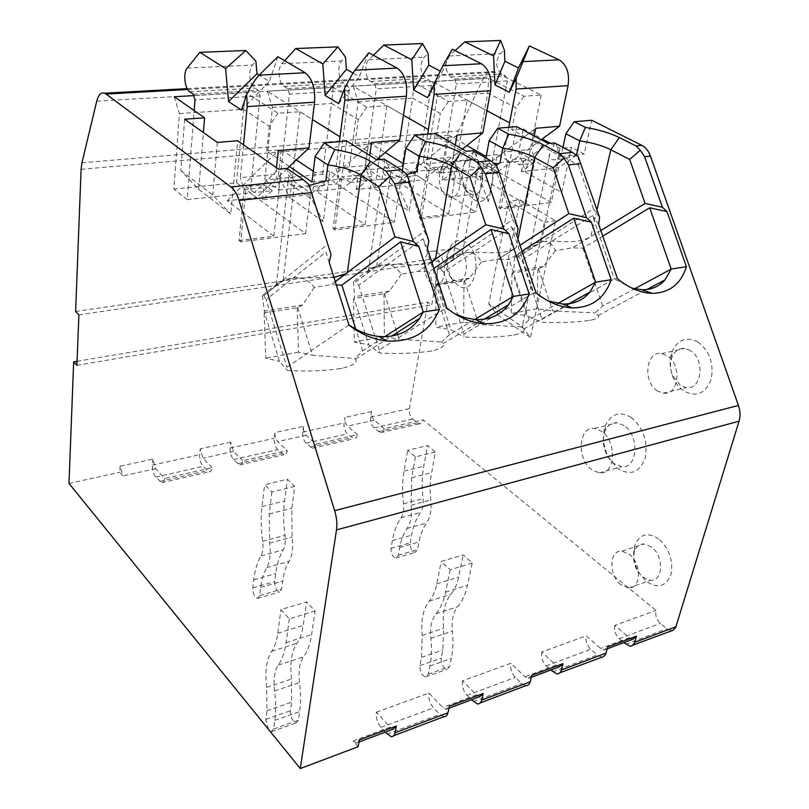 <?xml version="1.0" encoding="UTF-8"?>
<svg xmlns="http://www.w3.org/2000/svg" width="809" height="809" viewBox="0 0 809 809"><rect width="100%" height="100%" fill="white"/><g stroke="black" fill="none" stroke-linecap="round" stroke-linejoin="round"><path stroke-width="0.61" stroke-dasharray="4.04 3.03" d="M671.278 630.605L666.909 628.785L660.377 623.395C656.504 619.633 655.037 615.305 655.998 610.421L423.097 419.81C422.52 422.531 421.287 423.865 419.406 423.825L412.772 419.153C410.092 416.473 408.97 412.964 409.415 408.616L427.89 302.121L431.743 304.892L439.408 261.145L435.464 258.465L456.62 136.549L458.349 130.967L483.276 78.503C485.997 73.174 489.546 70.879 493.945 71.617L541.251 95.027L523.979 96.22L488.676 78.291L432.39 81.598L486.917 110.742M353.169 86.25L358.185 101.722L348.649 171.629L363.211 181.135L374.921 98.759L353.169 86.25L413.935 82.68L448.479 101.449L467.137 100.154L509.63 122.847M374.921 98.759L403.469 115.222M267.405 91.286L272.481 107.405L264.786 179.982L278.822 189.984L288.368 104.422L267.405 91.286L333.217 87.423L366.76 107.101L386.935 105.706L428.426 129.551M288.368 104.422L312.446 119.57M194.312 95.573L245.764 92.56L278.013 113.24L299.997 111.723L340.063 136.842M174.269 96.756L179.396 113.584L173.884 189.033L187.253 199.59L194.15 110.55M554.63 142.92L552.598 149.695L559.646 154.974L578.324 165.026L578.213 156.673M576.615 155.085L558.665 167.605L521.4 171.65L533.01 163.297L519.156 164.753L548.33 143.517M576.463 155.146C554.984 161.76 546.105 161.274 549.807 153.69L552.598 149.695M558.665 167.605L551.242 202.493L475.823 158.968L426.262 163.903L437.335 96.473L432.39 81.598M426.262 163.903L441.239 172.954L454.749 93.541M516.678 126.609L510.236 159.737L519.156 164.753M500.67 208.894L498.819 207.782L507.587 162.508L506.707 159.879L509.862 161.658L500.67 208.894L551.242 202.493M437.335 96.473L487.797 93.126L488.676 78.291M523.979 96.22L515.99 107.789L487.797 93.126L475.823 158.968M488.778 303.871L497.11 314.58L530.421 337.535L522.23 326.785L488.778 303.871L508.992 201.259L544.356 222.293L522.23 326.785M497.11 314.58L520.167 199.884L508.992 201.259M541.251 95.027L525.729 172.226L561.699 192.562L571.467 147.299L584.199 154.023L591.662 120.248M562.963 147.369L561.041 156.4L511.743 129.845L523.261 128.843L518.66 152.223L525.729 172.226M511.743 129.845L515.99 107.789M520.167 199.884L555.621 220.756L530.421 337.535M473.396 199.317C491.993 212.241 501.378 163.661 481.8 153.589C476.349 150.808 471.546 152.011 467.369 157.219C461.069 167.776 460.877 179.386 466.783 192.046L473.396 199.317M465.509 242.275C459.987 239.07 455.224 240.091 451.21 245.339C445.466 255.816 445.82 267.162 452.261 279.358L457.631 285.132C475.409 298.834 484.197 253.359 465.509 242.275M697.894 341.914C686.093 336.19 677.406 339.669 671.844 352.35C669.316 360.086 669.619 368.156 672.764 376.539C675.353 382.93 679.115 387.784 684.05 391.111C696.387 397.421 705.408 393.568 711.101 379.552C714.125 363.646 709.715 351.096 697.894 341.914M631.303 417.474C620.007 410.942 611.473 413.47 605.668 425.059C601.835 435.788 602.968 446.922 609.076 458.46L617.854 468.583C630.444 476.076 639.565 472.587 645.188 458.147C648.07 441.512 643.438 427.951 631.303 417.474M658.678 538.855C647.422 531.786 639.423 534.071 634.691 545.691C632.325 554.873 633.963 564.207 639.606 573.692L646.411 581.418C657.666 588.881 665.827 586.677 670.894 574.794C673.533 560.839 669.458 548.856 658.678 538.855M555.621 220.756L544.356 222.293M550.403 143.314L559.99 148.431L571.467 147.299M559.99 148.431L554.944 172.287L561.699 192.562M523.261 128.843L542.252 138.976M561.041 156.4L584.199 154.023M518.66 152.223L554.944 172.287M578.324 165.026L593.452 208.874L518.104 256.746L522.038 259.982L592.532 215.609L614.355 278.923L617.439 278.64M599.58 217.399L593.452 208.874M588.79 237.745L588.77 237.674C575.047 244.925 555.955 239.626 541.292 241.699C547.369 240.334 552.072 243.307 555.399 250.628L572.327 247.827L600.824 230.494M518.104 256.746L514.605 257.06C526.699 246.816 535.598 241.689 541.292 241.699C533.313 243.226 529.723 244.773 530.492 246.351L531.614 246.593L538.43 243.994L541.13 242.275L538.511 243.853M541.13 242.275L559.646 154.974L555.945 143.638M485.936 158.018L484.783 164.237L509.862 161.658M521.4 171.65L524.06 158.331L510.236 159.737M522.017 251.184L508.992 259.507L498.384 259.173L520.015 245.208M548.118 300.918L533.728 292.888L535.993 292.757M518.023 228.664L512.663 219.623L440.217 268.659L443.726 272.117L511.5 226.682L533.728 292.888L463.972 333.996L463.739 336.969C481.224 337.879 497.808 337.272 513.493 335.138L514.696 334.906C522.513 332.974 525.496 331.033 523.656 329.081L521.39 326.887L529.137 319.747L557.816 303.537M443.726 272.117L463.972 333.996M516.87 235.844L511.5 226.682M473.144 150.676L472.274 157.624L478.938 163.196L497.262 173.804L496.372 165.178M497.262 173.804L512.663 219.623M499.932 162.983L482.629 175.856L442.25 180.245L453.374 171.65L438.326 173.227L466.277 151.323M495.583 164.439C475.773 169.971 467.349 168.788 470.322 160.87L472.274 157.624M435.313 133.515L429.609 167.938L438.326 173.227M421.155 218.976L419.345 217.793L427.101 170.81L426.191 168.07L429.276 169.941L421.155 218.976L475.914 212.039L402.063 166.31L348.649 171.629M358.185 101.722L412.671 98.111L413.935 82.68M448.479 101.449L440.258 113.462L412.671 98.111L402.063 166.31M484.783 164.237L436.445 136.337L448.894 135.265L444.758 159.484L453.131 180.154L467.137 100.154M436.445 136.337L440.258 113.462M455.103 50.613L449.167 55.963C444.252 63.79 444.778 70.777 450.734 76.916L454.638 78.948L456.327 84.005L454.709 93.541M441.239 172.954L490.972 167.736L507.294 80.92L505.615 75.995L501.661 74.013C495.644 68.047 495.179 61.241 500.275 53.606L504.371 50.087M498.819 207.782L525.921 204.364L474.731 174.178L497.838 171.7L490.972 167.736M541.231 139.724L497.838 171.7M508.78 127.276L504.047 152.001L531.483 149.331L534.173 135.963M474.731 174.178L535.72 128.297M525.921 204.364L535.012 159.686L531.483 149.331M507.587 162.508L535.012 159.686M504.047 152.001L506.707 159.879L497.333 154.6L488.444 201.502L453.131 180.154M448.894 135.265L466.864 145.519M486.371 155.672L497.333 154.6M484.925 155.813L480.344 180.559L488.444 201.502M444.758 159.484L480.344 180.559M482.629 175.856L475.914 212.039M514.271 248.808L514.251 248.737C500.902 256.14 481.193 250.608 465.347 252.843C471.89 251.397 477.239 254.42 481.385 261.924L498.364 259.113L516.243 247.635L517.972 239.14M459.724 255.624L440.258 268.79L437.285 268.871C449.764 258.223 459.128 252.883 465.347 252.843C456.104 254.693 451.928 256.433 452.818 258.061L455.598 257.666L462.313 253.874L459.815 255.482M462.313 253.874L478.938 163.196L474.428 151.435M437.285 268.871L437.386 283.403L436.405 285.152L450.926 329.698L463.739 336.969M481.385 261.924L469.473 278.266L463.972 280.966L436.405 285.152M435.909 285.486L435.849 327.2L450.926 329.698M469.473 278.266L437.386 283.403M464.477 280.642L478.918 324.53L521.39 326.887M529.137 319.747L508.992 259.507M463.972 280.966L463.678 322.134L478.918 324.53M463.678 322.134L435.849 327.2M513.493 335.138L514.696 334.906M402.386 170.517L402.043 172.742L429.276 169.941M442.25 180.245L444.616 166.411L429.609 167.938M433.907 268.406L428.922 271.804L418.293 271.399L431.834 262.045M454.446 313.558L445.617 308.148L446.892 308.199M428.871 240.991L424.442 231.364L355.717 281.572L358.721 285.284L422.996 238.776L445.617 308.148L379.269 349.923L379.31 352.957C396.865 354.039 414.026 353.432 430.793 351.136L432.097 350.873C441.572 348.497 445.193 346.08 442.948 343.653L441.653 342.025L449.389 334.653L474.721 319.494M358.721 285.284L379.269 349.923M427.425 248.525L422.996 238.776M384.255 159.14L384.781 166.26L390.949 172.165L408.778 183.39L406.978 174.461M408.778 183.39L424.442 231.364M416.645 171.548L400.162 184.816L356.253 189.589L366.77 180.731L350.368 182.45L376.751 159.848M407.008 174.542C389.24 178.779 381.443 176.797 383.618 168.596L384.781 166.26M346.727 141.029L341.924 176.868L350.368 182.45M334.805 229.918L333.055 228.674L339.578 179.831L338.658 176.969L341.641 178.941L334.805 229.918L394.307 222.374L322.528 174.228L264.786 179.982M272.481 107.405L331.508 103.491L333.217 87.423M366.76 107.101L358.276 119.611L331.508 103.491L322.528 174.228M378.622 158.109L355.02 143.365L368.489 142.202L364.92 167.332L374.8 188.699L386.975 105.706M355.02 143.365L358.276 119.611M373.374 55.285L368.904 59.684C363.969 64.042 365.243 78.817 370.765 81.466L374.557 83.6L376.276 88.859L374.87 98.769M363.211 181.135L416.878 175.513L431.399 85.521L429.7 80.394L425.827 78.331C419.901 72.112 419.345 65.044 424.179 57.126L428.103 53.495M419.345 217.793L448.702 214.102L398.655 182.349L423.592 179.669L416.878 175.513M452.312 49.218L442.098 72.092L440.056 71.02M462.354 149.068L423.592 179.669M427.637 97.677L442.098 72.092M427.678 134.163L423.491 159.848L453.252 156.946L455.325 145.023M398.655 182.349L457.045 135.103M448.702 214.102L456.842 167.746L453.252 156.946M427.101 170.81L456.842 167.746M423.491 159.848L426.191 168.07L417.05 162.498L409.223 211.179L374.8 188.699M368.489 142.202L385.175 152.486M403.448 163.742L417.05 162.498M402.043 172.742L380.796 159.464M403.58 163.822L399.575 189.518L409.223 211.179M364.92 167.332L399.575 189.518M400.162 184.816L394.307 222.374M431.703 261.631C419.264 267.749 399.333 262.632 383.041 264.927C372.271 267.192 367.387 269.134 368.398 270.762C368.874 271.167 370.835 270.287 374.284 268.123L376.63 266.474L374.284 268.123M376.63 266.474L390.949 172.165L385.499 159.939M431.814 261.974L418.273 271.328L401.284 274.15C396.198 266.464 390.12 263.38 383.041 264.927C376.225 265.018 366.366 270.6 353.452 281.674L355.768 281.714L374.183 268.264M353.452 281.674L354.666 296.64L354.039 298.4L368.762 344.856L379.31 352.957M401.284 274.15L389.442 291.078L383.982 293.839L354.039 298.4M353.573 298.743L354.271 342.035L368.762 344.856M389.442 291.078L354.666 296.64M384.467 293.505L397.017 332.691M397.644 334.673L399.11 339.254L441.653 342.025M449.389 334.653L428.922 271.804M383.982 293.839L384.396 336.554L399.11 339.254M384.396 336.554L354.271 342.035M430.793 351.136L432.097 350.873M311.961 181.995L341.641 178.941M356.253 189.589L358.266 175.199L341.924 176.868M335.29 281.674L331.275 284.677L336.311 284.91M348.932 324.894L286.932 367.276L287.316 370.391C304.872 371.665 322.649 371.058 340.629 368.57L342.065 368.287C353.695 365.304 358.134 362.28 355.384 359.196L354.969 358.478L362.654 350.863L384.73 336.706M329.223 262.429L325.946 252.044L266.121 299.633L286.932 367.276M329.212 262.46L325.946 252.044M331.002 254.511L327.716 244.237L263.734 295.639L266.121 299.633M286.912 168.403L289.44 176.534L294.658 181.974L311.809 193.897L308.917 184.644M311.809 193.897L327.716 244.237M325.845 180.892L310.403 194.565L262.48 199.772L272.228 190.651L254.289 192.532L278.68 169.192M309.18 185.463C294.112 188.082 287.256 185.241 288.631 176.928L289.096 175.705M254.289 192.532L246.199 186.606L240.708 241.84L305.59 233.619L236.511 182.794L173.884 189.033M243.539 144.811L240.354 177.687L275.748 174.248L276.466 167.655M240.708 241.84L239.039 240.526L244.055 189.67L240.354 177.687M272.228 190.651L264.068 184.786L246.199 186.606M262.48 199.772L264.068 184.786M310.403 194.565L305.59 233.619M239.039 240.526L273.836 236.137L227.268 200.733L256.564 197.588L250.294 192.977L260.114 95.907L258.364 90.345L254.754 88.06C249.526 85.238 247.938 69.645 252.448 65.074L255.887 61.16M187.253 199.59L250.294 192.977M277.851 56.711L269.377 81.456L259.133 75.146M287.175 168.606L256.564 197.588M241.487 110.075L269.377 81.456M227.268 200.733L278.347 150.575M273.836 236.137L279.429 186.03L275.748 174.248M244.055 189.67L279.429 186.03M184.634 119.206L180.791 170.537L198.721 189.357L203.393 132.514M198.721 189.357L230.707 214.011L237.644 140.766M180.791 170.537L212.727 194.989L230.707 214.011M217.328 142.404L212.727 194.989M179.396 113.584L243.539 109.326L236.511 182.794M278.013 113.24L269.255 126.275L243.539 109.326L245.764 92.56M289.359 166.533L266.646 150.99L281.289 149.726L278.397 175.836L289.996 197.952L299.997 111.723M266.646 150.99L269.255 126.275M284.626 60.695L281.866 63.709C277.244 68.229 278.751 83.61 284.06 86.391L287.721 88.636L289.46 94.127L288.317 104.432M278.822 189.984L336.888 183.896L349.276 90.497L347.546 85.167L343.795 82.993C338.334 80.313 336.989 65.337 341.833 60.938L345.544 57.166M333.055 228.674L364.96 224.649L316.43 191.167L343.41 188.275L336.888 183.896M368.762 52.807L359.327 76.582L353.098 73.063M376.65 159.788L343.41 188.275M338.688 103.592L359.327 76.582M339.436 141.646L335.917 168.383L368.307 165.228L369.713 155.439M316.43 191.167L371.564 142.505M364.96 224.649L371.948 176.493L368.307 165.228M339.578 179.831L371.948 176.493M335.917 168.383L338.658 176.969L329.799 171.083L323.256 221.676L289.996 197.952M281.289 149.726L296.377 159.889M313.275 171.275L315.136 172.529L329.799 171.083M315.136 172.529L311.819 199.247L323.256 221.676M278.397 175.836L311.819 199.247M333.965 277.467L293.556 278.063C280.925 280.854 275.171 283.019 276.294 284.546L280.996 281.896M283.16 280.227L294.658 181.974L288.105 169.263M335.27 281.593L331.255 284.606L314.327 287.428C308.138 279.54 301.211 276.415 293.556 278.063C286.052 278.215 275.626 284.06 262.278 295.609L263.785 295.791L280.875 282.058M262.278 295.609L264.583 312.8L279.489 361.33L287.316 370.391M314.327 287.428L302.606 304.973L297.206 307.814L264.583 312.8M264.138 313.134L265.736 358.134L279.489 361.33M302.606 304.973L264.786 311.03M297.661 307.471L312.507 355.242L354.969 358.478M362.654 350.863L355.788 329.142M297.206 307.814L298.47 352.188L312.507 355.242M298.47 352.188L265.736 358.134M340.629 368.57L342.065 368.287M366.77 180.731L358.266 175.199M453.374 171.65L444.616 166.411M533.01 163.297L524.06 158.331M602.776 236.147L582.905 248.151L572.347 247.888L590.833 236.602L596.981 209.875M631.799 288.085L614.355 278.923L541.969 319.343L541.494 322.235C558.867 323.003 574.916 322.397 589.63 320.415L590.742 320.202C597.254 318.604 599.742 317.027 598.225 315.449L594.989 312.911L602.715 305.994L634.58 288.813M522.038 259.982L541.969 319.343M598.66 224.235L592.532 215.609M538.43 243.994L518.144 256.878M514.605 257.06L513.776 271.177L512.491 272.916L526.79 315.702L541.494 322.235M555.399 250.628L543.466 266.424L537.955 269.053L512.491 272.916M511.966 273.24L511.268 313.477L526.79 315.702M543.466 266.424L513.776 271.177M538.481 268.73L552.699 310.919L594.989 312.911M602.715 305.994L582.905 248.151M537.955 269.053L537.045 308.795L552.699 310.919M537.045 308.795L511.268 313.477M589.63 320.415L590.742 320.202M393.123 729.192L389.958 727.2L376.357 712.193C375.801 717.654 377.348 722.72 380.999 727.382L385.276 732.135M152.83 459.087L152.395 465.104C152.304 469.908 153.467 473.892 155.874 477.047L161.699 482.69C163.266 482.862 164.207 481.456 164.52 478.473L155.621 468.664L152.83 459.087L120.106 466.196L122.907 475.914L119.752 472.284L120.106 466.196M358.154 746.707L353.159 740.953L356.273 743.026L359.368 739.881M376.357 712.193L428.922 693.06L442.766 707.46L446.022 709.341L449.359 706.186M479.777 696.67L476.491 694.86L462.505 680.844L510.803 663.259L524.97 676.739L528.328 678.448L531.857 675.303M559.363 666.798L555.985 665.15L541.717 652.014L586.252 635.803L600.652 648.454L604.08 650.021L607.761 646.887M632.719 639.272L629.271 637.755L614.8 625.408L655.998 610.421M384.174 428.649L374.274 420.195C372.14 418 371.24 415.128 371.553 411.589L370.674 417.131C370.279 421.54 371.412 425.129 374.061 427.88L380.594 432.694C382.435 432.744 383.628 431.399 384.174 428.649L423.097 419.81M357.376 434.726L347.577 426.11C345.473 423.876 344.563 420.973 344.856 417.383L344.017 422.986C343.663 427.445 344.796 431.086 347.415 433.877L353.877 438.791C355.697 438.862 356.86 437.507 357.376 434.726L315.844 444.141L306.207 435.282C304.133 432.987 303.223 430.014 303.466 426.373L274.959 432.562L274.261 438.316C273.988 442.907 275.131 446.669 277.689 449.592L283.939 454.769C285.678 454.87 286.77 453.495 287.215 450.643L277.709 441.603C275.657 439.267 274.736 436.253 274.959 432.562M242.791 460.715L233.488 451.402L230.727 442.169L230.12 448.024C229.918 452.686 231.061 456.529 233.568 459.542L239.676 464.882C241.355 465.013 242.397 463.618 242.791 460.715L287.215 450.643M212.14 467.673L202.988 458.157L200.217 448.793L199.671 454.709C199.51 459.431 200.672 463.324 203.14 466.399L209.137 471.859C210.775 472.001 211.776 470.605 212.14 467.673L164.52 478.473M68.987 483.438L119.752 472.284M315.095 611.007L289.329 618.875L280.935 609.592L306.601 601.896L315.095 611.007L311.617 634.549C310.16 644.106 307.45 651.558 303.486 656.918C299.573 662.561 298.258 671.106 299.552 682.553C300.857 693.343 300.887 703.041 299.633 711.627L298.369 720.232L296.043 722.963C292.342 721.041 290.461 716.966 290.401 710.757L291.634 702.172L291.513 679.064C289.693 663.188 291.483 651.265 296.863 643.276C299.987 638.948 302.111 632.962 303.233 625.347L306.601 601.896M472.193 562.993L450.128 569.738L441.198 561.497L463.203 554.893L472.193 562.993L467.481 585.261C465.519 594.312 462.252 601.461 457.672 606.72C453.141 612.251 451.371 620.372 452.362 631.06C453.384 641.143 453.05 650.274 451.341 658.435L449.612 666.626L446.942 669.346C442.917 667.759 440.996 664.037 441.168 658.182L442.857 650.021L443.615 628.249C442.22 613.404 444.647 602.088 450.896 594.271C454.506 590.024 457.075 584.3 458.602 577.08L463.203 554.893M294.688 486.381L271.875 491.963L264.624 484.682L287.357 479.221L294.688 486.381L291.816 508.214L292.11 537.055C293.364 547.582 292.342 555.692 289.035 561.375C285.89 566.533 283.777 573.106 282.715 581.095L281.653 589.164L279.398 591.986C276.284 590.479 274.726 587.021 274.706 581.62L275.738 573.581C276.981 564.035 279.459 556.137 283.19 549.898C285.142 546.469 285.739 541.615 284.99 535.356C283.372 523.079 283.231 511.612 284.566 500.963L287.357 479.221M435.282 452.029L415.381 456.893L407.696 450.32L427.536 445.547L435.282 452.029L430.408 480.081L430.064 489.809L430.762 499.932C431.773 509.822 430.378 517.517 426.576 523.039C422.965 528.055 420.437 534.365 419.001 541.969L417.555 549.655L415.007 552.426C411.65 551.141 410.052 547.946 410.224 542.829L411.629 535.174C413.318 526.072 416.301 518.498 420.589 512.441C422.834 509.114 423.653 504.503 423.036 498.617C421.701 487.089 421.944 476.268 423.754 466.166L427.536 445.547M315.844 444.141C315.368 446.972 314.246 448.348 312.476 448.247L306.136 443.19C303.547 440.308 302.404 436.607 302.718 432.067L303.466 426.373M77.047 361.289L427.89 302.121M443.817 716.713L439.752 714.347L433.533 707.824C429.812 703.345 428.285 698.42 428.922 693.06M462.505 680.844C461.808 686.133 463.335 690.967 467.076 695.346L471.475 699.785M525.901 685.638L521.704 683.474L515.333 677.376C511.551 673.159 510.034 668.456 510.803 663.259M541.717 652.014C540.897 657.141 542.404 661.772 546.217 665.888L550.707 670.054M601.471 657.029L597.173 655.047L590.712 649.324C586.869 645.349 585.382 640.839 586.252 635.803M614.8 625.408C613.889 630.393 615.366 634.822 619.229 638.716L623.779 642.629M76.885 365.344L431.743 304.892M78.898 314.883L439.408 261.145M75.611 311.526L435.464 258.465M289.329 618.875L286.083 642.619C284.717 652.256 282.108 659.76 278.256 665.129C274.453 670.792 273.23 679.408 274.575 690.967C275.92 701.878 276.021 711.667 274.848 720.313L273.664 728.99L271.409 731.71L269.498 730.598M268.386 729.222L265.797 719.332L266.94 710.686L266.667 687.367C264.776 671.328 266.444 659.305 271.662 651.296C274.696 646.947 276.749 640.93 277.8 633.245L280.935 609.592M450.128 569.738L445.577 592.188C443.686 601.309 440.48 608.51 435.98 613.778C431.531 619.33 429.822 627.511 430.853 638.311C431.915 648.494 431.622 657.707 429.973 665.928L428.305 674.18L425.676 676.9C421.691 675.272 419.78 671.5 419.922 665.595L421.55 657.363L422.197 635.409C420.741 620.422 423.087 609.005 429.225 601.168C432.775 596.911 435.282 591.136 436.759 583.865L441.198 561.497M271.875 491.963L269.175 513.968L269.64 543.072C270.934 553.7 269.973 561.871 266.758 567.584C263.694 572.762 261.661 579.375 260.66 587.425L259.659 595.555L257.474 598.377C254.4 596.84 252.843 593.341 252.802 587.9L253.763 579.8C254.926 570.173 257.323 562.225 260.943 555.965C262.844 552.517 263.4 547.632 262.622 541.302C260.963 528.904 260.761 517.335 262.005 506.606L264.624 484.682M415.381 456.893L411.65 477.745L411.124 505.19C412.165 515.171 410.82 522.927 407.079 528.469C403.529 533.505 401.052 539.856 399.666 547.521L398.281 555.257L395.763 558.038C392.436 556.723 390.848 553.487 390.99 548.33L392.355 540.624C393.973 531.462 396.895 523.838 401.102 517.75C403.317 514.413 404.106 509.771 403.479 503.825C402.103 492.185 402.285 481.274 404.045 471.091L407.696 450.32M469.129 193.381L471.89 194.453C484.095 197.689 487.109 166.988 475.025 160.92L472.517 159.96C469.574 159.464 467.015 160.627 464.831 163.428C460.351 170.921 460.22 179.183 464.427 188.214L469.129 193.381M446.892 195.97C435.1 189.619 437.861 158.968 450.097 162.194L452.585 163.175C464.588 169.334 461.747 200.369 449.642 197.072L446.892 195.97M431.723 283.281C420.852 276.567 422.662 248.656 433.937 251.275L437.052 252.57C448.105 259.102 446.244 287.367 435.08 284.697L431.723 283.281M657.414 390.929C642.407 382.01 645.774 350.509 661.631 353.573L666.97 355.616C682.27 364.283 678.872 396.238 663.208 393.164L657.414 390.929M591.814 469.807C576.332 459.249 578.435 425.797 594.655 428.436L601.552 431.258C617.368 441.502 615.285 475.54 599.247 472.881L591.814 469.807M620.796 584.685C608.338 575.31 609.126 549.635 621.979 551.121L629.26 554.195C641.921 563.357 641.193 589.437 628.451 587.951L620.796 584.685M458.946 249.405L455.801 248.13C453.07 247.766 450.755 248.889 448.843 251.508C444.768 258.951 445.021 267.021 449.602 275.717L453.414 279.813L456.802 281.208C468.067 283.817 470.069 255.836 458.946 249.405M690.138 350.479L684.778 348.487C678.67 348.032 674.312 351.126 671.692 357.78C669.882 363.292 670.105 369.046 672.35 375.032L680.389 385.397L686.204 387.592C701.939 390.545 705.478 358.974 690.138 350.479M624.022 425.514L617.095 422.773C611.594 422.46 607.539 425.231 604.93 431.066C602.048 439.095 602.907 447.448 607.488 456.114L614.061 463.699L621.524 466.702C637.664 469.24 639.899 435.576 624.022 425.514M651.407 546.955L644.085 543.951C639.393 543.931 636.167 546.51 634.418 551.698C632.729 558.24 633.902 564.894 637.927 571.66L642.761 577.151L650.456 580.336C663.269 581.722 664.108 555.935 651.407 546.955M187.688 89.506L495.836 72.304M507.294 80.92L456.327 84.005M431.399 85.521L376.276 88.859M260.114 95.907L194.989 99.861M193.23 94.117L258.364 90.345M189.741 91.761L254.754 88.06M187.162 68.098L252.448 65.074M349.276 90.497L289.46 94.127M281.866 63.709L341.833 60.938M284.06 86.391L343.795 82.993M287.721 88.636L347.546 85.167M368.904 59.684L424.179 57.126M370.765 81.466L425.827 78.331M374.557 83.6L429.7 80.394M449.167 55.963L500.275 53.606M450.734 76.916L501.661 74.013M454.638 78.948L505.615 75.995M389.958 727.2L353.159 740.953M476.491 694.86L442.766 707.46M555.985 665.15L524.97 676.739M629.271 637.755L600.652 648.454M374.274 420.195L347.577 426.11M306.207 435.282L277.709 441.603M233.488 451.402L202.988 458.157M155.621 468.664L122.907 475.914M152.395 465.104L199.671 454.709M230.727 442.169L200.217 448.793M230.12 448.024L274.261 438.316M302.718 432.067L344.017 422.986M371.553 411.589L344.856 417.383M370.674 417.131L409.415 408.616M155.874 477.047L203.14 466.399M159.848 481.466L207.215 470.676M473.356 701.686L521.704 683.474M552.628 671.834L597.173 655.047M625.721 644.298L666.909 628.785M619.229 638.716L660.377 623.395M374.061 427.88L412.772 419.153M378.481 431.682L417.252 422.854M546.217 665.888L590.712 649.324M306.136 443.19L347.415 433.877M310.434 447.175L351.794 437.76M467.076 695.346L515.333 677.376M233.568 459.542L277.689 449.592M237.725 463.729L281.937 453.667M380.999 727.382L433.533 707.824M387.106 734.168L439.752 714.347M81.092 169.324L456.62 136.549M81.931 162.781L458.349 130.967M96.746 101.176L483.276 78.503M286.083 642.619L311.617 634.549M277.8 633.245L303.233 625.347M271.662 651.296L296.863 643.276M266.667 687.367L291.513 679.064M266.94 710.686L291.634 702.172M265.797 719.332L290.401 710.757M273.664 728.99L298.369 720.232M274.848 720.313L299.633 711.627M274.575 690.967L299.552 682.553M278.256 665.129L303.486 656.918M445.577 592.188L467.481 585.261M436.759 583.865L458.602 577.08M429.225 601.168L450.896 594.271M422.197 635.409L443.615 628.249M421.55 657.363L442.857 650.021M419.922 665.595L441.168 658.182M428.305 674.18L449.612 666.626M429.973 665.928L451.341 658.435M430.853 638.311L452.362 631.06M435.98 613.778L457.672 606.72M269.175 513.968L291.816 508.214M262.005 506.606L284.566 500.963M262.622 541.302L284.99 535.356M260.943 555.965L283.19 549.898M253.763 579.8L275.738 573.581M252.802 587.9L274.706 581.62M259.659 595.555L281.653 589.164M260.66 587.425L282.715 581.095M266.758 567.584L289.035 561.375M269.64 543.072L292.11 537.055M411.65 477.745L431.409 472.719M404.045 471.091L423.754 466.166M403.479 503.825L423.036 498.617M401.102 517.75L420.589 512.441M392.355 540.624L411.629 535.174M390.99 548.33L410.224 542.829M398.281 555.257L417.555 549.655M399.666 547.521L419.001 541.969M407.079 528.469L426.576 523.039M411.124 505.19L430.762 499.932M530.492 246.351L549.807 153.69M523.656 329.081L569.04 303.719M452.818 258.061L470.322 160.87M439.267 268.73L455.598 257.666M442.948 343.653L484.237 319.191M368.398 270.762L383.618 168.596M355.384 359.196L391.687 336.079M289.44 176.534L288.52 174.886M276.294 284.546L288.631 176.928M598.225 315.449L646.927 289.511M515.353 256.949L531.614 246.593M358.984 742.005L356.273 743.026M448.914 708.249L446.022 709.341M477.492 703.972L480.313 702.9M531.361 677.315L528.328 678.448M556.865 673.917L559.808 672.805M607.215 648.838L604.08 650.021M630.049 646.209L633.083 645.056M380.594 432.694L419.406 423.825M312.476 448.247L353.877 438.791M239.676 464.882L283.939 454.769M391.091 736.675L393.761 735.674M161.699 482.69L209.137 471.859M187.182 88.626L493.945 71.617M271.409 731.71L296.043 722.963M425.676 676.9L446.942 669.346M257.474 598.377L279.398 591.986M395.763 558.038L415.007 552.426M464.427 188.214L466.783 192.046M464.831 163.428L467.369 157.219M450.097 162.194L472.517 159.96M449.642 197.072L471.89 194.453M433.937 251.275L455.801 248.13M449.602 275.717L452.261 279.358M448.843 251.508L451.21 245.339M435.08 284.697L456.802 281.208M661.631 353.573L684.778 348.487M672.35 375.032L672.764 376.539M671.692 357.78L671.844 352.35M663.208 393.164L686.204 387.592M594.655 428.436L617.095 422.773M607.488 456.114L609.076 458.46M604.93 431.066L605.668 425.059M599.247 472.881L621.524 466.702M621.979 551.121L644.085 543.951M637.927 571.66L639.606 573.692M634.418 551.698L634.691 545.691M628.451 587.951L650.456 580.336"/><path stroke-width="1.21" d="M106.09 94.066L104.543 93.207C101.004 92.226 98.405 94.886 96.746 101.176L81.931 162.781L81.092 169.324L75.611 311.526L78.898 314.883L76.885 365.344L73.67 361.866L68.987 483.438L300.281 768.55L336.493 529.895C337.323 523.959 336.706 517.548 334.653 510.681L239.049 200.42C237.027 194.049 234.327 189.559 230.959 186.95L106.09 94.066L187.688 89.506M495.583 164.439L499.932 162.983L502.753 148.249L508.75 134.183C522.543 136.468 534.082 140.018 543.365 144.841L559.788 153.659L563.974 158.16L568.363 164.935L586.505 217.672L591.369 222.202L611.179 279.722C604.626 298.41 591.622 307.794 572.175 307.885C559.848 307.268 547.784 302.222 535.993 292.757L516.87 235.844L518.023 228.664L499.102 172.398L485.319 173.884L480.839 166.785L476.804 162.063L460.726 152.749L451.614 165.976L469.796 176.777L480.839 166.785M508.75 134.183L497.757 128.216L516.678 126.609L548.33 143.517L554.63 142.92L572.418 152.385L578.213 156.673L599.58 217.399L598.66 224.235L617.439 278.64C628.846 288.044 640.394 292.939 652.074 293.343C669.447 292.979 680.905 284.09 686.416 266.687L666.99 211.594L662.409 207.246L644.611 156.724L640.303 150.231L636.005 145.944L619.35 137.57L610.825 149.756L629.675 159.454L640.303 150.231M407.008 174.542L416.645 171.548L419.113 156.228L425.473 141.555C439.863 143.931 451.614 147.663 460.726 152.749M425.473 141.555L414.744 135.255L435.313 133.515L466.277 151.323L473.144 150.676L490.578 160.667L496.372 165.178L499.102 172.398M194.15 110.55L174.269 96.756L194.312 95.573M199.823 52.322L245.794 50.512L225.61 68.583L199.823 52.322L187.162 68.098C182.935 72.78 184.705 88.828 189.741 91.761L193.23 94.117L194.989 99.861L194.15 110.59L204.596 117.831L184.634 119.206L217.328 142.404L237.644 140.766L243.489 144.821L247.19 106.586L246.735 94.208C251.892 84.611 256.028 78.251 259.163 75.126L277.851 56.711L305.155 72.77C312.284 78.443 315.419 88.252 314.549 102.197L309.028 147.916L287.175 168.606M336.311 284.91L341.894 285.173L400.536 241.851L418.86 246.391L439.398 309.503C429.862 331.741 412.418 342.247 387.066 341.034C373.809 339.669 361.117 334.38 349.003 325.167L329.212 262.46L331.002 254.511L308.917 184.644L303.193 179.638L286.912 168.403L278.68 169.192L243.489 144.821M576.463 155.146L579.709 140.908L585.392 127.407L574.208 121.734L591.662 120.248L641.84 145.357C645.683 147.369 648.545 150.949 650.446 156.097L738.445 405.451C740.306 410.942 740.508 416.19 739.052 421.196L675.596 627.733L673.027 630.282L633.083 645.056M585.392 127.407C598.64 129.602 609.956 132.989 619.35 137.57M309.18 185.463L325.845 180.892L327.898 164.935L334.653 149.574C349.69 152.062 361.643 155.995 370.512 161.375L386.126 171.235L394.529 183.663L413.308 241.466L418.86 246.391M334.653 149.574L324.288 142.93L346.727 141.029L376.751 159.848L384.255 159.14L401.193 169.718L406.978 174.461L428.871 240.991L427.425 248.525L446.892 308.199C458.956 317.634 471.445 322.811 484.358 323.731C506.373 324.116 521.309 314.185 529.157 293.94L508.982 233.75L503.785 229.038L485.319 173.884M542.252 138.976L550.403 143.314M596.981 209.875L610.825 149.756C602.169 145.478 591.794 142.526 579.709 140.908L565.875 133.718L574.208 121.734M565.875 133.718L562.963 147.369M543.365 144.841L534.557 157.533C526.002 153.022 515.394 149.928 502.753 148.249L489.152 140.685L497.757 128.216M489.152 140.685L485.936 158.018M517.972 239.14L534.557 157.533L553.134 167.746L563.974 158.16M553.134 167.746L568.848 213.667L586.505 217.672M522.017 251.184L573.712 218.177L591.369 222.202M568.848 213.667L520.015 245.208M573.712 218.177L595.636 282.159L611.179 279.722M557.816 303.537L595.636 282.159L589.943 292.039C583.077 300.291 573.935 304.285 562.508 304.012L548.118 300.918M486.917 110.742L509.63 122.847L508.78 127.276M464.801 41.866L500.599 40.45L493.561 55.912L464.801 41.866L455.103 50.613M493.561 55.912L494.997 84.915L509.326 92.236L518.508 67.946L504.907 61.302L494.997 84.915M509.589 122.857L516.061 89.061L516.273 78.17L509.326 92.236M500.599 40.45L504.371 50.087L504.907 61.302M516.273 78.17L529.359 45.911L559.09 59.805C566.755 64.72 569.748 73.346 568.06 85.673L559.545 126.234L541.231 139.724M529.359 45.911L518.508 67.946M534.173 135.963L535.72 128.297L559.545 126.234M466.864 145.519L484.925 155.813L486.371 155.672M431.834 262.045L435.363 259.608L451.614 165.976C443.211 161.224 432.38 157.977 419.113 156.228L405.865 148.249L414.744 135.255M405.865 148.249L402.386 170.517M469.796 176.777L485.794 224.791L503.785 229.038M433.907 268.406L490.982 229.483L508.982 233.75M485.794 224.791L431.703 261.631M490.982 229.483L513.3 296.418L529.157 293.94M474.721 319.494L513.3 296.418L508.467 304.841C500.427 315.237 489.374 320.131 475.298 319.535L464.882 317.694L454.446 313.558M403.469 115.222L428.426 129.551L427.678 134.163M383.759 45.061L422.531 43.534L411.781 59.775L383.759 45.061L373.374 55.285M411.781 59.775L413.652 89.991L427.637 97.677L442.847 65.741L452.312 49.218L481.456 63.769C489.01 68.917 492.044 77.897 490.578 90.719L482.882 132.868L462.354 149.068M428.386 129.551L434.109 94.4L434.13 83.054M440.056 71.02L428.79 65.145L413.652 89.991M422.531 43.534L428.103 53.495L428.79 65.145M455.325 145.023L457.045 135.103L482.882 132.868M385.175 152.486L403.448 163.742M380.796 159.464L378.622 158.109M433.553 260.862L431.814 261.974M397.017 332.691L397.644 334.673M370.512 161.375L361.097 175.209C352.916 170.173 341.843 166.755 327.898 164.935L315.106 156.501L324.288 142.93M315.106 156.501L311.961 181.995L289.359 166.533M335.29 281.674L347.354 272.633L361.097 175.209L378.723 186.646L389.968 176.231M378.723 186.646L394.984 236.946L413.308 241.466M394.984 236.946L345.554 273.857L333.965 277.467M400.536 241.851L423.238 312.021L439.398 309.503M384.73 336.706L423.238 312.021L419.709 318.25C410.203 331.619 396.602 337.687 378.895 336.473C368.56 335.401 358.569 331.548 348.932 324.894L349.003 325.167M348.932 324.894L329.223 262.429M259.133 75.146L256.959 73.801L228.563 101.529L241.487 110.075L246.735 94.208M245.794 50.512L255.887 61.16L256.959 73.801M276.466 167.655L278.347 150.575L309.028 147.916M203.393 132.514L204.596 117.831M225.61 68.583L228.563 101.529M312.446 119.57L340.063 136.842L339.436 141.646M295.74 48.54L337.889 46.871L322.801 63.982L295.74 48.54L284.626 60.695M322.801 63.982L325.157 95.502L338.688 103.592L344.634 88.383C349.286 79.231 352.764 73.184 355.06 70.221L368.762 52.807L397.118 68.077C404.49 73.467 407.584 82.852 406.381 96.21L399.666 140.068L376.65 159.788M340.013 136.852L344.826 100.225L344.634 88.383M353.098 73.063L346.404 69.291L325.157 95.502M337.889 46.871L345.544 57.166L346.404 69.291M369.713 155.439L371.564 142.505L399.666 140.068M296.377 159.889L313.275 171.275M335.27 281.593L345.585 273.867M355.788 329.142L341.894 285.173M600.824 230.494L645.097 203.453L629.675 159.454M645.097 203.453L662.409 207.246M602.776 236.147L649.678 207.792L666.99 211.594M649.678 207.792L671.187 269.073L686.416 266.687M634.58 288.813L671.187 269.073L664.968 279.904C659.072 286.568 651.417 289.855 641.982 289.753L631.799 288.085M385.276 732.135L391.091 736.675C393.103 736.857 394.418 735.553 395.025 732.792L396.319 726.047L393.123 729.192L358.984 742.005M300.281 768.55L358.154 746.707L359.368 739.881L396.319 726.047M623.779 642.629L630.049 646.209L631.768 645.906L634.286 643.337L636.461 636.147L632.719 639.272L607.215 648.838M550.707 670.054L556.865 673.917C559.059 673.948 560.536 672.653 561.294 670.034L606.012 653.156L607.761 646.887L636.461 636.147M561.294 670.034L562.963 663.663L559.363 666.798L531.361 677.315M471.475 699.785L477.492 703.972C479.606 704.063 481.011 702.768 481.699 700.078L530.249 681.754L531.857 675.303L562.963 663.663M481.699 700.078L483.206 693.525L479.777 696.67L448.914 708.249M395.025 732.792L447.933 712.82L449.359 706.186L483.206 693.525M73.67 361.866L77.047 361.289M447.933 712.82C447.266 715.54 445.901 716.845 443.817 716.713L393.761 735.674M530.249 681.754C529.521 684.404 528.065 685.698 525.901 685.638L480.313 702.9M606.012 653.156L604.91 655.411L603.18 656.736L559.808 672.805M269.498 730.598L268.386 729.222M572.418 152.385L559.788 153.659M490.578 160.667L476.804 162.063M303.193 179.638L230.959 186.95M641.84 145.357L636.005 145.944M401.193 169.718L386.126 171.235M580.993 163.58L568.363 164.935M650.446 156.097L644.611 156.724M334.653 510.681L738.445 405.451M311.445 192.613L239.049 200.42M409.617 182.045L394.529 183.663M523.514 61.626L559.09 59.805M516.061 89.061L568.06 85.673M442.847 65.741L481.456 63.769M434.109 94.4L490.578 90.719M259.163 75.126L305.155 72.77M247.19 106.586L314.549 102.197M355.06 70.221L397.118 68.077M344.826 100.225L406.381 96.21M336.493 529.895L739.052 421.196M634.65 642.356L675.97 626.763M562.508 304.012L572.175 307.885M569.04 303.719L589.943 292.039M475.298 319.535L484.358 323.731M484.237 319.191L508.467 304.841M378.895 336.473L387.066 341.034M391.687 336.079L419.709 318.25M641.982 289.753L652.074 293.343M646.927 289.511L664.968 279.904M104.543 93.207L187.182 88.626"/></g></svg>
